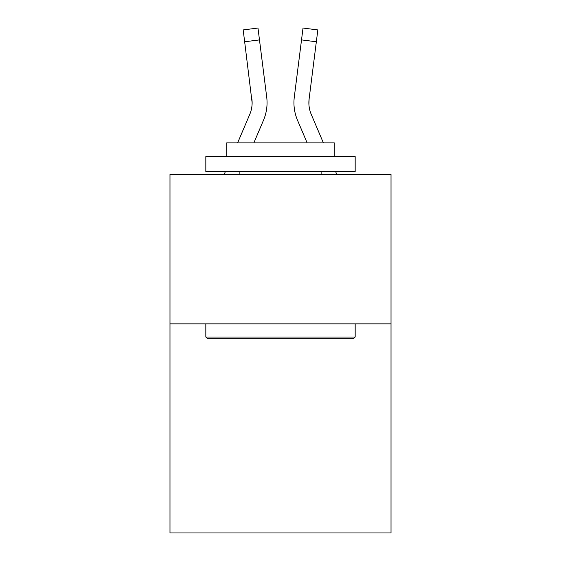 <?xml version="1.0" encoding="UTF-8"?>
<svg xmlns="http://www.w3.org/2000/svg" width="561" height="561" viewBox="0 0 561 561"><rect width="100%" height="100%" fill="white"/><g stroke="black" fill="none" stroke-linecap="round" stroke-linejoin="round"><path stroke-width="0.84" d="M391.017 323.872L391.017 532.95L169.983 532.95L169.983 174.527L391.017 174.527L391.017 323.872L169.983 323.872M263.481 120.271L253.86 142.866L263.481 120.271A44.803 44.803 0 0 0 266.706 97.102L259.477 39.901L244.659 41.773L243.165 29.922L257.983 28.05L259.477 39.901M266.482 95.314L266.706 97.102L266.482 95.314M297.519 120.271L307.14 142.866L297.519 120.271A44.803 44.803 0 0 1 294.294 97.102L303.017 28.05L317.835 29.922L316.341 41.773L301.523 39.901M308.908 104.178L309.111 98.974L308.908 104.178L309.111 98.974L308.908 104.178L309.111 98.974L308.908 104.178L309.111 98.974L308.908 104.178L309.111 98.974L308.908 104.178L309.111 98.974L308.908 104.178L309.111 98.974L308.908 104.178L309.111 98.974L308.908 104.178L309.111 98.974L308.908 104.178L309.111 98.974L308.908 104.178L309.111 98.974L308.908 104.178L309.111 98.974L308.908 104.178L309.111 98.974L308.908 104.178L309.111 98.974L308.908 104.178L309.111 98.974L308.908 104.178L309.111 98.974L308.908 104.178L309.111 98.974L308.908 104.178L309.111 98.974L316.341 41.773M207.619 338.802L205.831 337.014L355.169 337.014L353.381 338.802L207.619 338.802M355.169 156.603L355.169 171.54L205.831 171.54L205.831 156.603L355.169 156.603M226.735 156.603L226.735 142.866L334.265 142.866L334.265 156.603M355.169 323.872L355.169 337.014M205.831 323.872L205.831 337.014M321.123 171.54L321.123 174.527M239.877 171.54L239.877 174.527M323.374 142.866L311.264 114.423A29.866 29.866 0 0 1 308.873 102.775L308.873 102.775A29.866 29.866 0 0 0 311.264 114.423A29.866 29.866 0 0 1 308.873 102.775A29.866 29.866 0 0 0 311.264 114.423A29.866 29.866 0 0 1 308.873 102.775A29.866 29.866 0 0 0 311.264 114.423A29.866 29.866 0 0 1 308.873 102.775A29.866 29.866 0 0 0 311.264 114.423A29.866 29.866 0 0 1 308.873 102.775A29.866 29.866 0 0 0 311.264 114.423A29.866 29.866 0 0 1 308.873 102.775A29.866 29.866 0 0 0 311.264 114.423A29.866 29.866 0 0 1 308.873 102.775A29.866 29.866 0 0 0 311.264 114.423A29.866 29.866 0 0 1 308.873 102.775A29.866 29.866 0 0 0 311.264 114.423A29.866 29.866 0 0 1 308.873 102.775A29.866 29.866 0 0 0 311.264 114.423A29.866 29.866 0 0 1 308.873 102.775A29.866 29.866 0 0 0 311.264 114.423A29.866 29.866 0 0 1 308.873 102.775A29.866 29.866 0 0 0 311.264 114.423A29.866 29.866 0 0 1 308.873 102.775A29.866 29.866 0 0 0 311.264 114.423A29.866 29.866 0 0 1 308.873 102.775A29.866 29.866 0 0 0 311.264 114.423A29.866 29.866 0 0 1 308.873 102.775A29.866 29.866 0 0 0 311.264 114.423A29.866 29.866 0 0 1 308.873 102.775A29.866 29.866 0 0 0 311.264 114.423A29.866 29.866 0 0 1 308.873 102.775A29.866 29.866 0 0 0 311.264 114.423A29.866 29.866 0 0 1 308.873 102.775A29.866 29.866 0 0 0 311.264 114.423A29.866 29.866 0 0 1 309.111 98.974M237.626 142.866L249.736 114.423A29.866 29.866 0 0 0 252.127 102.782L244.659 41.773M249.736 114.423A29.866 29.866 0 0 0 252.127 102.782A29.866 29.866 0 0 1 249.736 114.423A29.866 29.866 0 0 0 252.127 102.782A29.866 29.866 0 0 1 249.736 114.423A29.866 29.866 0 0 0 252.127 102.782A29.866 29.866 0 0 1 249.736 114.423A29.866 29.866 0 0 0 252.127 102.782A29.866 29.866 0 0 1 249.736 114.423A29.866 29.866 0 0 0 252.127 102.782A29.866 29.866 0 0 1 249.736 114.423A29.866 29.866 0 0 0 252.127 102.782L251.889 98.974A29.866 29.866 0 0 1 249.736 114.423M224.148 174.527L225.417 171.54M336.852 174.527L335.583 171.54M293.992 104.907L293.943 102.698"/></g></svg>
